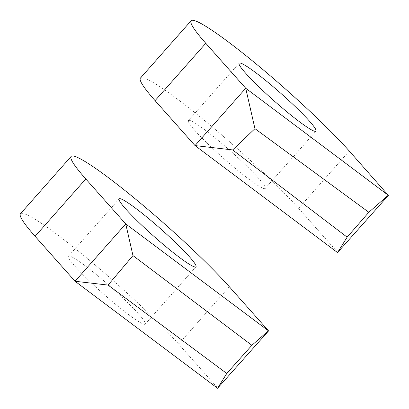 <?xml version="1.0" encoding="UTF-8"?>
<svg xmlns="http://www.w3.org/2000/svg" width="409" height="409" viewBox="0 0 409 409"><rect width="100%" height="100%" fill="white"/><g stroke="black" fill="none" stroke-linecap="round" stroke-linejoin="round"><path stroke-width="0.31" stroke-dasharray="2.04 1.53" d="M337.854 252.552L298.601 208.365A115.353 11.365 41.5 0 0 204.97 120.865A115.353 11.365 41.5 0 0 140.425 78.083M197.47 133.319A51.268 5.051 41.5 0 0 238.559 171.08A51.268 5.051 41.5 0 0 265.247 188.457A51.268 5.051 41.5 0 0 258.733 178.436A51.268 5.051 41.5 0 0 217.123 139.551A51.268 5.051 41.5 0 0 188.437 120.532A51.268 5.051 41.5 0 0 197.47 133.319M229.316 286.719L178.626 344.051L217.879 388.233M178.626 344.051A115.353 11.365 41.5 0 0 84.995 256.545A115.353 11.365 41.5 0 0 20.45 213.764M145.272 324.138A51.268 5.051 41.5 0 1 118.584 306.76A51.268 5.051 41.5 0 1 77.49 268.999A51.268 5.051 -138.5 0 1 68.461 256.218A51.268 5.051 -138.5 0 1 97.148 275.231A51.268 5.051 -138.5 0 1 138.758 314.122A51.268 5.051 41.5 0 1 145.272 324.138L195.967 266.806M349.291 151.033L298.601 208.365M239.127 63.201L188.437 120.532M315.942 131.125L265.247 188.457M68.461 256.218L119.152 198.886"/><path stroke-width="0.61" d="M191.121 20.752A115.353 11.365 -138.5 0 0 205.778 43.293L245.722 88.252L195.027 145.584L232.665 149.934L347.139 237.164L337.532 252.568L195.027 145.584L155.083 100.624A115.353 11.365 41.5 0 1 140.425 78.083L191.121 20.752A115.353 11.365 -138.5 0 1 255.666 63.533A115.353 11.365 -138.5 0 1 349.291 151.033L388.228 195.236L245.722 88.252L254.945 128.656L232.665 149.934M254.945 128.656L368.826 212.271L347.139 237.164M368.826 212.271L388.228 195.236M337.532 252.568L388.55 195.221M309.429 121.105A51.268 5.051 41.5 0 0 267.818 82.219A51.268 5.051 41.5 0 0 239.127 63.201A51.268 5.051 41.5 0 0 248.161 75.987A51.268 5.051 41.5 0 0 289.255 113.748A51.268 5.051 41.5 0 0 315.942 131.125A51.268 5.051 41.5 0 0 309.429 121.105M108.058 285.083L226.77 373.478L217.557 388.248L75.052 281.264L108.058 285.083L132.971 255.594L251.872 345.298L226.77 373.478M217.557 388.248L268.575 330.901L229.316 286.719A115.353 11.365 41.5 0 0 135.691 199.219A115.353 11.365 41.5 0 0 71.146 156.432A115.353 11.365 41.5 0 0 85.803 178.973L35.108 236.305L75.052 281.264L125.747 223.933L268.575 330.901M251.872 345.298L268.248 330.917M85.803 178.973L125.747 223.933L132.971 255.594M71.146 156.432L20.45 213.764A115.353 11.365 41.5 0 0 35.108 236.305M189.454 256.791A51.268 5.051 41.5 0 0 147.838 217.9A51.268 5.051 41.5 0 0 119.152 198.886A51.268 5.051 41.5 0 0 128.186 211.668A51.268 5.051 41.5 0 0 169.28 249.429A51.268 5.051 41.5 0 0 195.967 266.806A51.268 5.051 41.5 0 0 189.454 256.791M205.778 43.293L155.083 100.624"/></g></svg>
